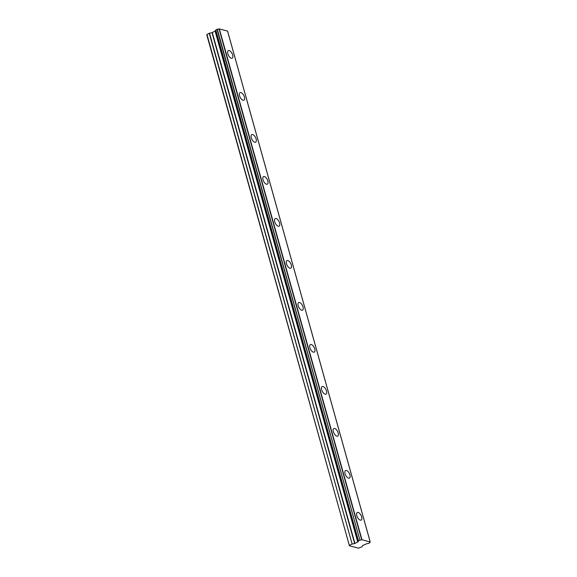 <?xml version="1.0" encoding="UTF-8"?>
<svg xmlns="http://www.w3.org/2000/svg" width="577" height="577" viewBox="0 0 577 577"><rect width="100%" height="100%" fill="white"/><g stroke="black" fill="none" stroke-linecap="round" stroke-linejoin="round"><path stroke-width="0.87" d="M232.682 55.039A4.255 2.034 63 0 0 228.333 50.625A4.255 2.034 63 0 0 227.843 53.784A4.255 2.034 63 0 0 232.199 58.198A4.255 2.034 63 0 0 232.682 55.039M361.649 516.927A4.255 2.034 63 0 0 357.293 512.513A4.255 2.034 63 0 0 356.802 515.672A4.255 2.034 63 0 0 361.159 520.086A4.255 2.034 63 0 0 361.649 516.927M349.922 474.936A4.255 2.034 63 0 0 345.565 470.522A4.255 2.034 63 0 0 345.082 473.681A4.255 2.034 63 0 0 349.438 478.095A4.255 2.034 63 0 0 349.922 474.936M338.201 432.952A4.255 2.034 63 0 0 333.845 428.531A4.255 2.034 63 0 0 333.355 431.69A4.255 2.034 63 0 0 337.711 436.111A4.255 2.034 63 0 0 338.201 432.952M326.474 390.961A4.255 2.034 63 0 0 322.117 386.54A4.255 2.034 63 0 0 321.634 389.699A4.255 2.034 63 0 0 325.991 394.12A4.255 2.034 63 0 0 326.474 390.961M314.753 348.97A4.255 2.034 63 0 0 310.397 344.548A4.255 2.034 63 0 0 309.914 347.707A4.255 2.034 63 0 0 314.263 352.129A4.255 2.034 63 0 0 314.753 348.97M303.026 306.978A4.255 2.034 63 0 0 298.67 302.557A4.255 2.034 63 0 0 298.186 305.723A4.255 2.034 63 0 0 302.543 310.137A4.255 2.034 63 0 0 303.026 306.978M291.306 264.987A4.255 2.034 63 0 0 286.949 260.573A4.255 2.034 63 0 0 286.466 263.732A4.255 2.034 63 0 0 290.815 268.146A4.255 2.034 63 0 0 291.306 264.987M279.578 222.996A4.255 2.034 63 0 0 275.222 218.582A4.255 2.034 63 0 0 274.739 221.741A4.255 2.034 63 0 0 279.095 226.162A4.255 2.034 63 0 0 279.578 222.996M267.858 181.012A4.255 2.034 63 0 0 263.501 176.591A4.255 2.034 63 0 0 263.018 179.75A4.255 2.034 63 0 0 267.367 184.171A4.255 2.034 63 0 0 267.858 181.012M256.13 139.021A4.255 2.034 63 0 0 251.781 134.6A4.255 2.034 63 0 0 251.291 137.759A4.255 2.034 63 0 0 255.647 142.18A4.255 2.034 63 0 0 256.13 139.021M244.41 97.03A4.255 2.034 63 0 0 240.054 92.608A4.255 2.034 63 0 0 239.57 95.775A4.255 2.034 63 0 0 243.92 100.189A4.255 2.034 63 0 0 244.41 97.03M369.727 542.337L369.756 542.806L368.27 543.484A1.58 0.541 -15.6 0 0 366.539 543.815L362.673 545.503L361.981 546.78L358.483 548.15L349.431 545.799L206.97 34.447M209.494 33.177L212.293 32.615L215.365 30.797L358.007 541.673L354.934 543.491L352.136 544.053L209.494 33.177L206.992 34.404M227.547 31.064L219.036 28.893A1.58 0.541 -15.6 0 1 217.284 29.239L215.704 30.011L358.353 540.851M215.812 30.401A1.58 0.541 -15.6 0 1 215.43 30.74L215.365 30.797M219.036 28.893L361.678 539.769A1.58 0.541 -15.6 0 1 359.918 540.115L217.284 29.239M216.995 29.297L359.918 540.115M359.637 540.173L358.44 540.786L215.798 29.91M215.704 30.011L358.44 540.786M358.367 540.909A1.58 0.541 -15.6 0 1 358.505 541.06A1.58 0.541 -15.6 0 1 358.065 541.615L215.43 30.74M357.754 542.048L215.12 31.172M209.22 33.271L352.136 544.053M351.855 544.147L349.633 545.279M349.604 545.33L349.431 545.799M369.828 542.69A1.58 0.541 -15.6 0 1 369.691 542.539A1.58 0.541 -15.6 0 1 370.146 541.976L361.959 539.726L219.325 28.85M354.934 543.491L212.293 32.615M215.264 31.05L357.906 541.926M349.438 545.755L206.797 34.88M227.526 30.985L370.167 541.861M212.011 32.709L354.653 543.584M227.569 31.014L370.21 541.89M369.742 542.322L369.85 542.712"/></g></svg>
